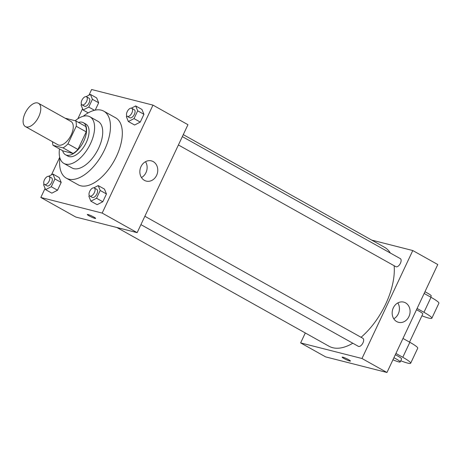 <?xml version="1.0" encoding="UTF-8"?>
<svg xmlns="http://www.w3.org/2000/svg" width="462" height="462" viewBox="0 0 462 462"><rect width="100%" height="100%" fill="white"/><g stroke="black" fill="none" stroke-linecap="round" stroke-linejoin="round"><path stroke-width="0.69" d="M26.299 126.935A13.346 6.861 119.2 0 1 25.422 126.588A13.346 6.861 119.2 0 1 25.959 111.585A13.346 6.861 119.2 0 1 38.462 103.292A13.346 6.861 119.2 0 1 38.358 117.487A13.346 6.861 119.2 0 1 26.299 126.935M38.462 103.292L70.94 121.466A13.346 6.861 119.2 0 1 70.836 135.666A13.346 6.861 119.2 0 1 58.772 145.114A13.346 6.861 119.2 0 1 57.9 144.762L25.422 126.588M75.768 120.894L85.765 126.484A17.926 9.211 119.2 0 1 86.221 131.861L77.939 149.457L67.949 143.867L76.23 126.27A17.926 9.211 119.2 0 0 75.768 120.894L65.771 118.347A17.926 9.211 119.2 0 0 65.575 118.463M77.939 149.457A17.926 9.211 119.2 0 1 73.06 153.476L63.063 150.935L53.066 145.339A17.926 9.211 119.2 0 1 52.535 141.759M53.066 145.339L63.069 147.88A17.926 9.211 119.2 0 0 67.949 143.867M73.06 153.476L63.069 147.88M62.636 150.693A18.353 9.431 -60.8 0 0 65.448 154.724A18.353 9.431 -60.8 0 0 82.64 143.318A18.353 9.431 -60.8 0 0 83.379 122.696A18.353 9.431 -60.8 0 0 78.471 122.401M83.379 122.696L85.874 124.093A18.353 9.431 119.2 0 1 85.73 143.613A18.353 9.431 119.2 0 1 69.15 156.601A18.353 9.431 119.2 0 1 67.943 156.121L65.448 154.724M86.221 131.861L76.23 126.27M59.483 148.931A26.698 13.721 -60.8 0 0 63.871 163.404A26.698 13.721 -60.8 0 0 88.883 146.806A26.698 13.721 -60.8 0 0 89.951 116.811A26.698 13.721 -60.8 0 0 75.185 120.744M63.871 163.404L71.991 167.949A26.698 13.721 -60.8 0 0 97.003 151.351A26.698 13.721 -60.8 0 0 98.071 121.356L89.951 116.811M59.893 157.952A38.381 19.722 -60.8 0 0 66.285 178.141A38.381 19.722 -60.8 0 0 102.241 154.285A38.381 19.722 -60.8 0 0 103.777 111.163A38.381 19.722 -60.8 0 0 83.224 116.274M103.777 111.163L115.639 117.804A38.381 19.722 119.2 0 1 115.344 158.622A38.381 19.722 119.2 0 1 80.665 185.782A38.381 19.722 119.2 0 1 78.153 184.783L66.285 178.141M81.485 104.291L81.093 105.134L83.091 110.008L88.762 107.086L92.423 99.295L98.672 102.789L95.218 110.129L98.672 102.789L96.668 97.921L90.425 94.421L86.094 96.656M126.755 115.806L126.357 116.649L128.355 121.523L134.604 125.017L140.269 122.095L143.936 114.305L141.938 109.436L135.689 105.937L131.358 108.172M45.091 188.392L40.818 197.47L102.171 213.08L152.974 105.117L91.62 89.513L88.952 95.184M82.571 108.737L77.847 118.774M59.719 157.305L51.467 174.838M44.006 183.945L43.607 184.788L45.611 189.657L51.854 193.156L57.525 190.234L61.192 182.444L59.188 177.57L52.945 174.076L48.614 176.305M89.27 195.455L88.877 196.304L90.875 201.172L97.124 204.672L102.789 201.75L106.456 193.959L104.452 189.085L98.21 185.591L93.878 187.82M152.974 105.117L187.947 124.694L137.145 232.657L75.791 217.048L40.818 197.47M137.145 232.657L102.171 213.08M144.398 180.353A10.43 8.865 -75.7 0 1 140.558 167.683A10.43 8.865 -75.7 0 1 151.38 160.874A10.43 8.865 -75.7 0 1 157.398 173.169A10.43 8.865 -75.7 0 1 146.235 181.092A10.43 8.865 -75.7 0 1 144.398 180.353M94.912 218.387A4.591 0.537 25.2 0 1 90.142 216.407A4.591 0.537 25.2 0 1 87.33 214.507A4.591 0.537 25.2 0 1 91.707 215.979A4.591 0.537 25.2 0 1 95.634 218.416A4.591 0.537 25.2 0 1 94.912 218.387M145.501 161.7A10.43 8.865 -75.7 0 1 141.464 177.558M352.818 343.226A56.734 29.152 119.2 0 1 332.715 347.707A56.734 29.152 119.2 0 1 328.996 346.229L116.898 227.506M183.275 134.627L384.419 247.216A56.734 29.152 119.2 0 1 390.35 253.049M394.144 265.725A56.734 29.152 119.2 0 1 361.065 337.289M140.927 224.624L358.35 346.327A4.603 2.368 -60.8 0 0 362.664 343.462A4.603 2.368 -60.8 0 0 362.849 338.288L144.86 216.268M182.34 136.613L400.329 258.633A4.603 2.368 119.2 0 1 400.294 263.531A4.603 2.368 119.2 0 1 396.13 266.793A4.603 2.368 119.2 0 1 395.83 266.672L178.407 144.97M386.965 372.488L325.612 356.883L300.629 342.902L305.301 332.963L300.629 342.902L361.983 358.506L412.785 250.543L371.685 240.09L412.785 250.543L437.768 264.53L386.965 372.488L361.983 358.506L412.785 250.543M90.875 201.172L96.546 198.256L100.208 190.46L98.21 185.591M94.294 187.965L96.789 189.362A4.603 2.368 119.2 0 1 96.754 194.259A4.603 2.368 119.2 0 1 92.596 197.522A4.603 2.368 119.2 0 1 92.29 197.401L89.795 196.004A4.603 2.368 119.2 0 1 89.98 190.829A4.603 2.368 119.2 0 1 94.294 187.965A4.603 2.368 119.2 0 1 94.26 192.862A4.603 2.368 119.2 0 1 90.096 196.125A4.603 2.368 119.2 0 1 89.795 196.004M97.124 204.672L102.789 201.75L96.546 198.256M102.789 201.75L106.456 193.959L100.208 190.46M106.456 193.959L104.452 189.085M128.355 121.523L134.026 118.601L137.693 110.811L135.689 105.937M131.774 108.31L134.275 109.713A4.603 2.368 119.2 0 1 134.24 114.611A4.603 2.368 119.2 0 1 130.076 117.868A4.603 2.368 119.2 0 1 129.776 117.746L127.275 116.349A4.603 2.368 119.2 0 1 127.46 111.175A4.603 2.368 119.2 0 1 131.774 108.31A4.603 2.368 119.2 0 1 131.739 113.213A4.603 2.368 119.2 0 1 127.576 116.47A4.603 2.368 119.2 0 1 127.275 116.349M134.604 125.017L140.269 122.095L134.026 118.601M140.269 122.095L143.936 114.305L137.693 110.811M143.936 114.305L141.938 109.436M45.611 189.657L51.276 186.74L54.943 178.95L52.945 174.076M49.03 176.449L51.525 177.847A4.603 2.368 119.2 0 1 51.49 182.744A4.603 2.368 119.2 0 1 47.326 186.007A4.603 2.368 119.2 0 1 47.026 185.886L44.531 184.488A4.603 2.368 119.2 0 1 44.716 179.314A4.603 2.368 119.2 0 1 49.03 176.449A4.603 2.368 119.2 0 1 48.989 181.347A4.603 2.368 119.2 0 1 44.831 184.609A4.603 2.368 119.2 0 1 44.531 184.488M51.854 193.156L57.525 190.234L51.276 186.74M57.525 190.234L61.192 182.444L54.943 178.95M61.192 182.444L59.188 177.57M92.423 99.295L90.425 94.421M86.51 96.801L89.01 98.198A4.603 2.368 119.2 0 1 88.97 103.095A4.603 2.368 119.2 0 1 84.812 106.352A4.603 2.368 119.2 0 1 84.506 106.237L82.011 104.834A4.603 2.368 119.2 0 1 82.196 99.659A4.603 2.368 119.2 0 1 86.51 96.801A4.603 2.368 119.2 0 1 86.475 101.698A4.603 2.368 119.2 0 1 82.311 104.955A4.603 2.368 119.2 0 1 82.011 104.834M88.213 112.872L83.091 110.008M94.485 110.291L88.762 107.086M98.672 102.789L96.668 97.921M343.953 358.495A4.591 0.537 -154.8 0 0 348.134 360.47A4.591 0.537 -154.8 0 0 350.444 361.047A4.591 0.537 25.2 0 1 348.134 360.476A4.591 0.537 25.2 0 1 343.953 358.495A4.591 0.537 25.2 0 1 342.14 357.138A4.591 0.537 -154.8 0 0 343.953 358.495M342.14 357.138A4.591 0.537 25.2 0 1 346.523 358.61A4.591 0.537 25.2 0 1 350.444 361.047M300.629 342.902L361.983 358.506M405.532 302.847A10.43 8.865 -75.7 0 1 409.372 315.511A10.43 8.865 -75.7 0 1 398.556 322.326A10.43 8.865 -75.7 0 1 392.533 310.031A10.43 8.865 -75.7 0 1 403.696 302.108A10.43 8.865 -75.7 0 1 405.532 302.847M393.78 318.792A10.43 8.865 104.3 0 0 397.817 302.928M402.985 338.45L409.84 342.284L402.783 357.282A20.022 2.339 25.2 0 1 410.678 363.201A20.022 2.339 25.2 0 1 400.756 360.776M410.678 363.201L417.735 348.209A20.022 2.339 -154.8 0 0 409.84 342.284M416.487 309.742A10.014 1.167 25.2 0 1 422.788 313.958L409.534 342.117M424.151 293.462L431.006 297.303L423.954 312.295L417.094 308.46M423.954 312.295A20.022 2.339 25.2 0 1 431.843 318.22A20.022 2.339 25.2 0 1 421.922 315.789M395.322 354.729A10.014 1.167 25.2 0 1 401.617 358.939L400.207 361.942A10.014 1.167 25.2 0 1 398.642 361.873A10.014 1.167 25.2 0 1 392.948 359.777M395.928 353.442L402.783 357.282M393.913 357.727A10.014 1.167 25.2 0 1 400.207 361.942M431.006 297.303A20.022 2.339 25.2 0 1 438.9 303.222L431.843 318.22M430.705 297.13L431.254 295.963A10.014 1.167 -154.8 0 0 424.959 291.753"/></g></svg>
